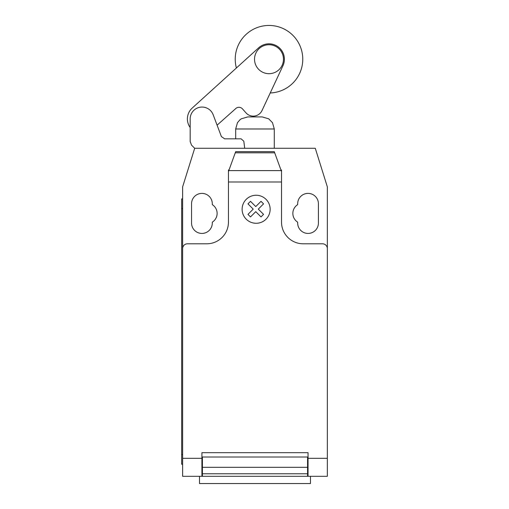 <?xml version="1.0" encoding="UTF-8"?>
<svg xmlns="http://www.w3.org/2000/svg" width="509" height="509" viewBox="0 0 509 509"><rect width="100%" height="100%" fill="white"/><g stroke="black" fill="none" stroke-linecap="round" stroke-linejoin="round"><path stroke-width="0.76" d="M254.525 59.216A14.475 14.475 0 0 0 269 73.69A14.475 14.475 0 0 0 283.468 59.216A14.475 14.475 0 0 0 269 44.747A14.475 14.475 0 0 0 254.525 59.216M228.452 181.987L228.452 171.539L235.686 151.657L274.281 151.657L281.515 171.539L281.515 181.987L228.452 181.987L228.452 222.089A21.709 21.709 0 0 1 206.743 243.798L187.446 243.798A4.823 4.823 0 0 0 182.623 248.621L182.623 186.873L194.68 148.284L191.53 145.129L190.181 141.527L190.181 119.45A11.879 11.879 0 0 1 213.163 114.741L221.383 136.571L224.641 138.83L241.107 138.83L243.817 141.222L244.702 148.284M190.181 127.53A14.659 14.659 0 0 1 192.243 108.035L258.655 47.808A15.404 15.404 0 0 1 282.953 65.737L261.912 110.758A9.671 9.671 0 0 1 245.904 112.75L242.532 108.951A4.753 4.753 0 0 0 235.33 108.951L217.088 125.169L221.383 136.571L224.641 138.83M270.228 92.962A33.766 33.766 0 0 0 302.766 59.216A33.766 33.766 0 0 0 269 25.45A33.766 33.766 0 0 0 236.392 67.996M274.281 148.284L274.281 128.981L235.686 128.981L235.686 138.83M235.686 128.981L237.468 122.675L239.981 119.761L241.26 118.82L247.743 116.924L262.218 116.924L268.701 118.82L272.493 122.675L274.281 128.981M199.496 476.316L199.496 483.55L310.465 483.55L310.465 476.316M327.344 462.866L327.344 474.515M274.695 152.802L235.273 152.802M235.686 151.657L274.281 151.657M281.515 171.539L281.515 169.993L280.949 169.993M281.515 181.987L281.515 222.089A21.709 21.709 0 0 0 303.224 243.798L322.515 243.798A4.823 4.823 0 0 1 327.344 248.621L327.344 458.31L308.047 458.31L308.047 476.316L327.344 476.316L327.344 458.31M182.623 248.621L182.623 458.31L201.92 458.31L201.92 452.679L308.047 452.679L308.047 458.31M307.563 459.43L308.047 459.43M307.563 467.326L307.563 457.018L202.404 457.018L202.404 473.777L307.563 473.777L307.563 467.326L202.404 467.326M201.92 459.43L202.404 459.43M202.404 473.777L202.404 476.316L307.563 476.316L307.563 473.777M182.623 458.31L182.623 476.316L201.92 476.316L201.92 458.31M201.92 476.316L202.404 476.316L201.92 476.316M307.563 476.316L308.047 476.316M181.656 454.607L181.656 208.582L182.623 208.582L182.623 454.607L181.656 454.607L181.656 464.253L182.623 464.253M182.623 198.936L181.656 198.936L181.656 208.582M229.012 169.993L228.452 169.993L228.452 171.539M194.68 148.284L315.281 148.284L327.344 186.873L327.344 248.621M297.676 204.643A10.371 10.371 0 0 0 297.676 222.172L297.676 223.057A10.371 10.371 0 0 0 308.047 233.427A10.371 10.371 0 0 0 318.418 223.057L318.418 203.759A10.371 10.371 0 0 0 308.047 193.388A10.371 10.371 0 0 0 297.676 203.759L297.676 204.643M212.291 222.172A10.371 10.371 0 0 0 212.291 204.643L212.291 203.759A10.371 10.371 0 0 0 201.92 193.388A10.371 10.371 0 0 0 191.549 203.759L191.549 223.057A10.371 10.371 0 0 0 201.92 233.427A10.371 10.371 0 0 0 212.291 223.057L212.291 222.172M263.547 214.365L261.002 216.917L255.753 211.668L250.511 216.917L247.959 214.365L253.208 209.116L247.959 203.867L250.511 201.329L255.753 206.571L261.002 201.329L263.547 203.867L258.305 209.116L263.547 214.365M270.145 209.263A14.01 14.01 0 0 0 249.124 197.129A14.01 14.01 0 0 0 249.124 221.396A14.01 14.01 0 0 0 270.145 209.263M281.178 170.61L228.789 170.61M308.047 457.018L307.563 457.018M307.563 461.841L308.047 461.841M202.404 457.018L201.92 457.018M202.404 461.841L201.92 461.841M201.92 475.349L202.404 475.349M307.563 462.808L308.047 462.808M308.047 475.349L307.563 475.349M201.92 462.808L202.404 462.808"/></g></svg>

